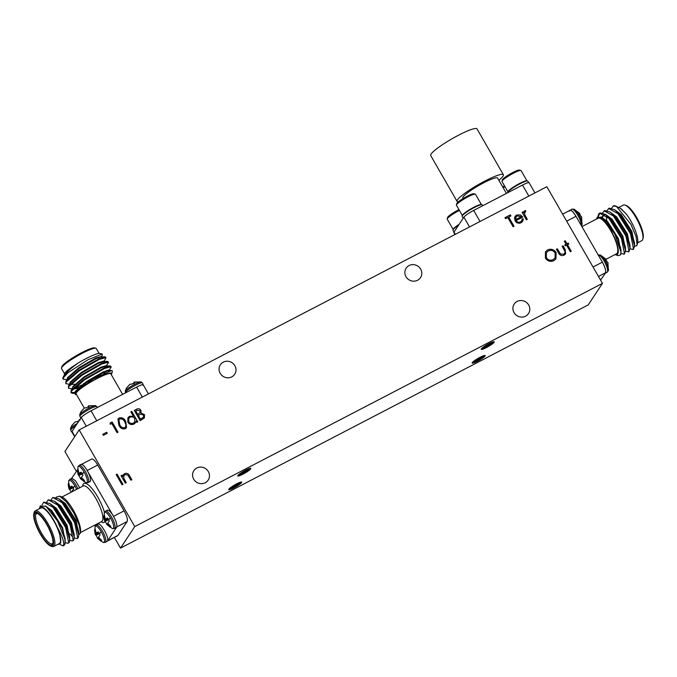 <?xml version="1.0" encoding="UTF-8"?>
<svg xmlns="http://www.w3.org/2000/svg" width="677" height="677" viewBox="0 0 677 677"><rect width="100%" height="100%" fill="white"/><g stroke="black" fill="none" stroke-linecap="round" stroke-linejoin="round"><path stroke-width="1.02" d="M85.971 482.684L88.154 482.608A9.732 2.691 62.5 0 0 88.467 482.32A9.732 2.691 62.5 0 0 85.344 471.437A9.732 2.691 62.5 0 0 79.175 465.336L77.855 467.079A9.199 2.539 62.5 0 1 84.151 472.148A9.199 2.539 62.5 0 1 85.971 482.684L80.275 478.563M78.109 470.219L77.432 470.388A6.668 1.845 62.5 0 1 77.973 469.44A6.668 1.845 62.5 0 1 78.067 469.432L78.972 473.291L81.105 472.157A6.668 1.845 62.5 0 1 82.061 473.672A6.668 1.845 62.5 0 1 82.924 475.313L81.367 477.463L84.388 480.416A6.668 1.845 62.5 0 1 84.202 481.127A6.668 1.845 62.5 0 1 84.109 481.237A6.668 1.845 62.5 0 1 83.753 481.381L80.715 478.656M80.512 478.36A6.668 1.845 62.5 0 1 79.759 477.141A6.668 1.845 62.5 0 1 78.896 475.491L82.949 473.621M112.323 528.517L114.506 528.441A9.732 2.691 62.5 0 0 114.819 528.153A9.732 2.691 62.5 0 0 111.697 517.27A9.732 2.691 62.5 0 0 105.527 511.169L104.207 512.912A9.199 2.539 62.5 0 1 110.503 517.981A9.199 2.539 62.5 0 1 112.323 528.517L106.627 524.387M104.47 516.052L103.784 516.221A6.668 1.845 62.5 0 1 104.326 515.273A6.668 1.845 62.5 0 1 104.419 515.256L105.324 519.115L107.457 517.981A6.668 1.845 62.5 0 1 108.413 519.496A6.668 1.845 62.5 0 1 109.276 521.146L107.719 523.296L110.74 526.249A6.668 1.845 62.5 0 1 110.554 526.951A6.668 1.845 62.5 0 1 110.461 527.07A6.668 1.845 62.5 0 1 110.106 527.214L107.068 524.489M106.864 524.184A6.668 1.845 62.5 0 1 106.12 522.974A6.668 1.845 62.5 0 1 105.248 521.324L109.302 519.454M77.838 488.743A9.732 2.691 62.5 0 0 76.129 485.358A9.732 2.691 62.5 0 0 69.959 479.257L68.639 481A9.199 2.539 62.5 0 1 74.944 486.069A9.199 2.539 62.5 0 1 76.611 489.386M68.902 484.14L68.225 484.309A6.668 1.845 62.5 0 1 68.758 483.361A6.668 1.845 62.5 0 1 68.859 483.344L69.756 487.203L71.897 486.069A6.668 1.845 62.5 0 1 72.854 487.584A6.668 1.845 62.5 0 1 73.717 489.234L72.27 490.588L72.304 491.629M71.237 492.179A6.668 1.845 62.5 0 1 70.552 491.062A6.668 1.845 62.5 0 1 69.689 489.412L73.734 487.542M103.107 542.438L105.299 542.362A9.732 2.691 62.5 0 0 105.604 542.074A9.732 2.691 62.5 0 0 102.481 531.191A9.732 2.691 62.5 0 0 96.32 525.09L95 526.833A9.199 2.539 62.5 0 1 101.296 531.894A9.199 2.539 62.5 0 1 103.107 542.438L97.42 538.308M95.254 529.964L94.577 530.142A6.668 1.845 62.5 0 1 95.11 529.186A6.668 1.845 62.5 0 1 95.212 529.177L96.109 533.036L98.25 531.902A6.668 1.845 62.5 0 1 99.206 533.417A6.668 1.845 62.5 0 1 100.069 535.067L98.512 537.208L101.533 540.17A6.668 1.845 62.5 0 1 101.347 540.872A6.668 1.845 62.5 0 1 101.245 540.991A6.668 1.845 62.5 0 1 100.898 541.126L97.86 538.401M97.657 538.105A6.668 1.845 62.5 0 1 96.904 536.886A6.668 1.845 62.5 0 1 96.041 535.245L100.086 533.366M581.467 225.847L582 224.756A9.199 2.539 -117.5 0 0 578.877 214.897A9.199 2.539 -117.5 0 0 573.893 209.151L579.58 213.272M581.526 216.648L581.729 217.283L580.959 216.344A6.668 1.845 -117.5 0 0 580.096 214.694A6.668 1.845 -117.5 0 0 579.14 213.179L579.343 213.475M579.14 213.179L579.605 213.306M598.231 254.992A9.732 2.691 -117.5 0 1 604.222 261.161A9.732 2.691 -117.5 0 1 607.345 272.044A9.732 2.691 -117.5 0 1 607.041 272.332L608.361 270.58A9.199 2.539 -117.5 0 0 605.23 260.73A9.199 2.539 -117.5 0 0 600.245 254.975L605.932 259.105M607.878 262.481L608.081 263.108L607.311 262.177A6.668 1.845 -117.5 0 0 606.448 260.527A6.668 1.845 -117.5 0 0 605.492 259.012L605.695 259.308M605.492 259.012L605.957 259.139M77.415 423.32A9.199 1.337 150.1 0 0 70.501 428.6L71.804 425.588A6.668 0.973 150.1 0 1 71.838 425.537A6.668 0.973 150.1 0 1 72.38 424.936L75.198 421.856L77.06 421.729A6.668 0.973 150.1 0 1 78.676 420.84A6.668 0.973 150.1 0 1 79.243 420.552M80.901 418.039L79.894 416.279A9.732 1.422 150.1 0 1 80.03 415.746A9.732 1.422 150.1 0 1 90.007 408.891A9.732 1.422 150.1 0 1 96.769 406.572L95.474 405.616A9.199 1.337 150.1 0 0 89.279 407.926A9.199 1.337 150.1 0 0 79.717 414.679L81.02 411.667A6.668 0.973 150.1 0 1 81.054 411.616A6.668 0.973 150.1 0 1 81.587 411.015L84.413 407.935L86.267 407.808A6.668 0.973 150.1 0 1 87.883 406.919A6.668 0.973 150.1 0 1 89.415 406.175L88.433 405.853L88.729 406.496M125.592 392.821L125.457 392.584A9.732 1.422 150.1 0 1 125.592 392.051A9.732 1.422 150.1 0 1 135.569 385.196A9.732 1.422 150.1 0 1 142.331 382.886L141.044 381.93A9.199 1.337 150.1 0 0 134.841 384.24A9.199 1.337 150.1 0 0 125.279 390.993L126.582 387.972A6.668 0.973 150.1 0 1 126.616 387.921A6.668 0.973 150.1 0 1 127.158 387.329L129.976 384.24L131.837 384.113A6.668 0.973 150.1 0 1 133.454 383.224A6.668 0.973 150.1 0 1 134.977 382.48L133.995 382.166L134.291 382.801M51.334 499.474L52.798 497.468L62.132 502.681L74.648 522.754L77.72 537.97L77.068 538.621L74.242 538.003M52.798 497.468L58.823 498.771L62.699 502.393L75.215 522.458L78.769 534.974L78.287 537.682L77.068 538.621M62.885 545.84L63.672 544.723C64.103 541.507 61.988 535.71 57.333 527.332A20.995 5.797 -117.5 0 0 39.782 507.733A20.995 5.797 -117.5 0 0 39.384 508.672L40.315 505.821L46.036 506.396L57.452 520.884L64.797 538.926A23.856 6.592 62.5 0 1 64.34 544.926A23.856 6.592 62.5 0 1 63.587 545.637A23.856 6.592 62.5 0 1 62.885 545.84L59.474 544.173M64.797 538.926L65.204 542.023L64.73 544.731L63.587 545.637M42.152 504.737L43.751 502.173L53.085 507.386L65.61 527.451L68.682 542.675L68.03 543.326L65.204 542.7M43.751 502.173L49.785 503.468L53.652 507.09L66.177 527.163L69.723 539.679L69.249 542.379L68.03 543.326M46.815 501.826L48.279 499.821L57.613 505.034L70.129 525.107L73.201 540.322L72.549 540.974L69.723 540.356M48.279 499.821L54.304 501.124L58.171 504.737L70.696 524.81L74.25 537.326L73.768 540.026L72.549 540.974M53.686 546.483L59.381 543.521A20.039 5.534 -117.5 0 0 60.016 542.929A20.039 5.534 -117.5 0 0 54.329 521.84A20.039 5.534 -117.5 0 0 40.891 507.962L35.196 510.923A20.039 5.534 62.5 0 1 48.634 524.802A20.039 5.534 62.5 0 1 54.321 545.89A20.039 5.534 62.5 0 1 53.686 546.483A20.039 5.534 62.5 0 1 51.884 546.466L50.716 546.043A19.083 5.272 -117.5 0 0 53.043 545.493A19.083 5.272 -117.5 0 0 46.916 524.15A19.083 5.272 -117.5 0 0 34.214 512.751A19.083 5.272 -117.5 0 0 33.85 513.606A19.083 5.272 -117.5 0 0 38.953 531.555A19.083 5.272 -117.5 0 0 50.716 546.043M33.85 513.606L34.172 512.404A20.039 5.534 62.5 0 1 34.561 511.516A20.039 5.534 62.5 0 1 35.196 510.923M59.559 496.139L61.869 496.977A20.995 5.797 62.5 0 1 74.808 512.912A20.995 5.797 62.5 0 1 80.419 532.655L79.167 525.056L73.869 512.904L66.397 501.818L59.559 496.139L56.123 497.214M80.318 532.977A20.995 5.797 62.5 0 1 80.021 533.586M78.76 534.796L80.25 533.298M37.582 513.496A16.984 4.697 -117.5 0 0 36.609 513.631A16.984 4.697 -117.5 0 0 36.067 514.131A16.984 4.697 -117.5 0 0 40.882 532.004A16.984 4.697 -117.5 0 0 52.281 543.766A16.984 4.697 -117.5 0 0 52.814 543.267A16.984 4.697 -117.5 0 0 52.95 543.047M52.476 544.511A17.94 4.959 62.5 0 1 40.535 533.798A17.94 4.959 62.5 0 1 34.781 513.741A17.94 4.959 62.5 0 1 36.964 513.225A17.94 4.959 62.5 0 1 48.025 526.833A17.94 4.959 62.5 0 1 52.823 543.707A17.94 4.959 62.5 0 1 52.476 544.511M88.154 482.608L90.312 481.364C91.006 479.765 90.269 476.71 88.12 472.216C84.811 466.182 82.34 463.66 80.707 464.667M105.299 542.362L107.448 541.109L116.664 527.188C117.392 524.633 116.021 520.461 112.534 514.681C109.919 510.881 108.1 509.485 107.059 510.492M79.683 487.787L75.528 480.788L71.923 478.241L71.5 478.588L77.432 469.914M107.694 540.432L107.685 540.449C108.794 536.049 99.511 520.952 97.843 524.413M245.573 470.236A7.515 1.092 150.1 0 0 237.762 475.939A7.515 1.092 150.1 0 0 242.984 474.154A7.515 1.092 150.1 0 0 250.795 468.45A7.515 1.092 150.1 0 0 245.573 470.236M238.169 475.161A7.515 1.092 150.1 0 0 242.51 473.333A7.515 1.092 150.1 0 0 249.923 468.408M238.922 474.467A6.008 0.872 150.1 0 0 242.772 472.944A6.008 0.872 150.1 0 0 248.933 468.712M236.51 483.937A7.515 1.092 150.1 0 0 228.699 489.64A7.515 1.092 150.1 0 0 233.92 487.846A7.515 1.092 150.1 0 0 241.723 482.151A7.515 1.092 150.1 0 0 236.51 483.937M229.097 488.862A7.515 1.092 150.1 0 0 233.447 487.034A7.515 1.092 150.1 0 0 240.851 482.109M229.858 488.168A6.008 0.872 150.1 0 0 233.709 486.645A6.008 0.872 150.1 0 0 239.87 482.405M489.031 343.637A7.515 1.092 150.1 0 0 481.22 349.34A7.515 1.092 150.1 0 0 486.441 347.555A7.515 1.092 150.1 0 0 494.252 341.851A7.515 1.092 150.1 0 0 489.031 343.637M481.626 348.57A7.515 1.092 150.1 0 0 485.968 346.734A7.515 1.092 150.1 0 0 493.381 341.809M482.379 347.868A6.008 0.872 150.1 0 0 486.23 346.345A6.008 0.872 150.1 0 0 492.391 342.113M479.968 357.338A7.515 1.092 150.1 0 0 472.157 363.041A7.515 1.092 150.1 0 0 477.378 361.256A7.515 1.092 150.1 0 0 485.181 355.552A7.515 1.092 150.1 0 0 479.968 357.338M472.554 362.271A7.515 1.092 150.1 0 0 476.904 360.435A7.515 1.092 150.1 0 0 484.309 355.51M473.316 361.569A6.008 0.872 150.1 0 0 477.167 360.046A6.008 0.872 150.1 0 0 483.327 355.814M193.69 479.189A8.589 8.158 33.5 0 0 208.177 480.12A8.589 8.158 33.5 0 0 208.338 471.573A8.589 8.158 33.5 0 0 193.859 470.642A8.589 8.158 33.5 0 0 193.69 479.189M514.029 312.613A8.589 8.158 33.5 0 0 528.517 313.544A8.589 8.158 33.5 0 0 528.678 304.997A8.589 8.158 33.5 0 0 514.19 304.066A8.589 8.158 33.5 0 0 514.029 312.613M220.203 373.323A8.589 8.158 33.5 0 0 234.691 374.254A8.589 8.158 33.5 0 0 234.851 365.707A8.589 8.158 33.5 0 0 220.363 364.776A8.589 8.158 33.5 0 0 220.203 373.323M405.997 276.707A8.589 8.158 33.5 0 0 420.485 277.638A8.589 8.158 33.5 0 0 420.645 269.091A8.589 8.158 33.5 0 0 406.166 268.16A8.589 8.158 33.5 0 0 405.997 276.707M569.306 211.148L571.701 209.227L573.893 209.151M569.552 210.471C571.176 209.472 573.647 211.986 576.965 218.019L601.388 260.476C604.857 266.264 606.228 270.436 605.5 273L600.575 280.134M625.116 205.123L626.284 205.546A19.083 5.272 62.5 0 1 638.047 220.025A19.083 5.272 62.5 0 1 643.15 237.982L642.828 239.176A20.039 5.534 -117.5 0 0 637.472 220.33A20.039 5.534 -117.5 0 0 625.116 205.123A20.039 5.534 -117.5 0 0 623.314 205.106L618.939 207.382M637.641 242.831L641.804 240.665A20.039 5.534 -117.5 0 0 642.439 240.073A20.039 5.534 -117.5 0 0 642.828 239.176M615.046 254.577A20.995 5.797 -117.5 0 0 615.131 254.611A20.995 5.797 -117.5 0 0 617.686 254.002A20.995 5.797 -117.5 0 0 610.95 230.535A20.995 5.797 -117.5 0 0 596.979 217.994A20.995 5.797 -117.5 0 0 596.581 218.933A20.995 5.797 -117.5 0 0 596.555 219.018M596.649 218.713L597.139 217.419L602.64 217.96L614.834 234.107L620.995 252.14L620.547 254.882L618.016 255.652L615.131 254.611M581.915 226.626L598.087 218.222A20.039 5.534 62.5 0 1 611.534 232.101A20.039 5.534 62.5 0 1 617.221 253.19A20.039 5.534 62.5 0 1 616.578 253.782L605.763 259.401M615.562 205.969L620.707 208.55L626.386 214.093A20.995 5.797 62.5 0 1 637.616 242.916L637.091 244.846L636.101 236.62L630.956 224.425L616.383 206.341A23.856 6.592 -117.5 0 0 615.562 205.969A23.856 6.592 -117.5 0 0 613.413 205.952A23.856 6.592 -117.5 0 0 613.286 206.028M634.594 246.301L636.685 245.759L637.091 244.846M620.927 253.621L624.414 254.01L625.548 250.651L621.994 238.135L609.478 218.07L605.602 214.448L600.135 212.857L598.713 213.907L597.816 216.708M599.864 213.018L598.383 216.454M623.847 254.307L624.499 253.655L621.427 238.431L608.911 218.366L599.577 213.145M616.383 206.341L613.134 206.096L611.678 208.101M630.067 248.984L633.452 249.305L634.586 245.954L631.032 233.438L618.516 213.365L614.648 209.752L609.182 208.152L607.159 210.454M632.885 249.601L633.545 248.95L630.465 233.734L617.949 213.661L608.615 208.448M625.54 251.328L628.933 251.658L630.067 248.307L626.513 235.791L613.997 215.718L610.121 212.096L604.663 210.505L602.64 212.806M628.366 251.954L629.026 251.302L625.946 236.078L613.43 216.014L604.096 210.801M458.964 209.633A9.893 1.439 150.1 0 0 449.071 215.802A9.893 1.439 150.1 0 0 447.624 217.435L447.209 218.899A10.993 1.599 150.1 0 0 447.226 219.162L453.192 229.537A10.993 1.599 150.1 0 1 454.783 227.455A10.993 1.599 150.1 0 1 459.124 224.358M459.412 210.429A10.993 1.599 150.1 0 0 448.826 217.089A10.993 1.599 150.1 0 0 447.209 218.899M458.507 225.289A11.585 1.684 150.1 0 0 454.631 228.115A11.585 1.684 150.1 0 0 452.947 230.298L453.988 232.118M504.526 185.938A9.893 1.439 150.1 0 0 502.672 186.903M504.983 186.734A10.993 1.599 150.1 0 0 503.129 187.698M506.413 193.41L497.587 178.051A20.039 2.92 150.1 0 0 481.22 184.127A20.039 2.92 150.1 0 0 463.127 196.922A20.039 2.92 150.1 0 0 462.84 198.031L463.119 198.513M498.864 180.285A26.716 3.893 150.1 0 0 502.994 176.198A26.716 3.893 150.1 0 0 503.375 174.725L477.023 128.892A26.716 3.893 150.1 0 0 455.206 136.991A26.716 3.893 150.1 0 0 431.08 154.06A26.716 3.893 150.1 0 0 430.699 155.532L457.051 201.357A26.716 3.893 150.1 0 0 458.414 201.78M503.375 174.725A26.716 3.893 150.1 0 0 481.559 182.824A26.716 3.893 150.1 0 0 457.432 199.884A26.716 3.893 150.1 0 0 457.051 201.357M482.752 205.715L482.244 204.826A11.585 1.684 150.1 0 0 474.738 207.306A11.585 1.684 150.1 0 0 463.838 214.194A11.585 1.684 150.1 0 0 462.154 216.386L463.203 218.197M476.82 208.795A11.585 1.684 150.1 0 0 473.79 210.378L522.382 185.109A11.585 1.684 150.1 0 0 519.352 186.683M481.465 204.666A10.993 1.599 150.1 0 0 481.457 204.657A10.993 1.599 150.1 0 0 477.268 205.622A10.993 1.599 150.1 0 0 463.999 213.543A10.993 1.599 150.1 0 0 462.399 215.616A10.993 1.599 150.1 0 0 462.408 215.624L456.433 205.241A10.993 1.599 150.1 0 1 456.425 204.979A10.993 1.599 150.1 0 1 458.033 203.168A10.993 1.599 150.1 0 1 467.68 196.99A10.993 1.599 150.1 0 1 475.271 194.138A10.993 1.599 150.1 0 1 475.491 194.282L481.457 204.657M475.271 194.138L473.798 193.757A9.893 1.439 150.1 0 0 466.969 196.33A9.893 1.439 150.1 0 0 458.287 201.89A9.893 1.439 150.1 0 0 456.831 203.515L456.425 204.979M528.669 182.629L527.815 181.14A11.585 1.684 150.1 0 0 520.3 183.619A11.585 1.684 150.1 0 0 509.4 190.499A11.585 1.684 150.1 0 0 507.716 192.691L507.742 192.725M527.028 180.971A10.993 1.599 150.1 0 0 527.028 180.962A10.993 1.599 150.1 0 0 522.839 181.927A10.993 1.599 150.1 0 0 509.561 189.848A10.993 1.599 150.1 0 0 507.962 191.921A10.993 1.599 150.1 0 0 507.97 191.929L502.004 181.546A10.993 1.599 150.1 0 1 501.987 181.284A10.993 1.599 150.1 0 1 503.595 179.473A10.993 1.599 150.1 0 1 513.251 173.304A10.993 1.599 150.1 0 1 520.841 170.443A10.993 1.599 150.1 0 1 521.062 170.587L527.028 180.962M520.841 170.443L519.369 170.062A9.893 1.439 150.1 0 0 512.531 172.635A9.893 1.439 150.1 0 0 503.849 178.195A9.893 1.439 150.1 0 0 502.402 179.82L501.987 181.284M72.05 432.197L71.889 431.52L81.257 417.514C82.729 415.754 85.987 413.52 91.04 410.795L134.926 387.972C140.892 384.798 143.668 383.893 143.262 385.272M80.918 418.022L81.096 417.599C83.051 415.416 86.927 412.86 92.707 409.923M142.331 382.886L143.372 385.078M61.463 367.975L61.827 366.706A19.083 2.784 -29.9 0 1 62.123 366.113A19.083 2.784 -29.9 0 1 78.126 354.604A19.083 2.784 -29.9 0 1 94.552 347.885L95.829 348.215A20.039 2.92 150.1 0 0 78.583 355.264A20.039 2.92 150.1 0 0 61.776 367.349A20.039 2.92 150.1 0 0 61.463 367.975A20.039 2.92 150.1 0 0 61.489 368.457L64.467 373.636M99.079 353.419L96.236 348.477A20.039 2.92 150.1 0 0 95.829 348.215M111.282 374.635A20.995 3.055 150.1 0 0 111.35 374.533A20.995 3.055 150.1 0 0 111.68 373.873A20.995 3.055 150.1 0 0 95.855 379.01A20.995 3.055 150.1 0 0 75.553 393.142A20.995 3.055 150.1 0 0 75.68 394.581A20.995 3.055 150.1 0 0 76.535 394.615M75.68 394.581L75.079 392.736L92.918 379.095L111.68 370.497L112.45 371.14L111.68 373.873M84.261 408.045L76.078 393.828A20.039 2.92 -29.9 0 1 76.366 392.719A20.039 2.92 -29.9 0 1 94.458 379.924A20.039 2.92 -29.9 0 1 110.825 373.848L122.622 394.369M101.161 357.024L102.354 355.044L102.21 354.046L88.044 359.707L68.149 372.595A23.856 3.478 150.1 0 0 63.232 377.224A23.856 3.478 150.1 0 0 62.859 377.969A23.856 3.478 150.1 0 0 62.859 378.468L65.22 373.569L72.202 366.926C68.25 369.667 65.771 371.775 64.755 373.247L64.273 374.906M63.41 376.573C65.72 372.875 70.882 368.203 78.887 362.567A20.995 3.055 -29.9 0 1 99.934 353.453L102.21 354.046M108.523 371.275L110.977 367.399L111.121 366.714L110.165 365.927L104.165 367.924L84.261 379.255L71.093 390.468L71.068 392.77L72.811 393.354L74.893 393.083M111.121 366.714L104.495 368.491L84.591 379.831L71.297 391.255L71.068 392.77M68.149 372.595L63.452 377.614L63.223 379.128L66.888 379.679M103.776 361.569L105.747 358.311L105.57 357.05L98.944 358.827L79.031 370.167L65.864 381.379L65.838 383.673L69.503 384.231M105.891 357.617L99.265 359.402L79.361 370.734L66.067 382.158L65.838 383.673M105.053 367.535L108.362 362.855L108.506 362.161L107.55 361.383L101.558 363.38L81.646 374.711L68.479 385.924L68.453 388.217L72.117 388.776M108.506 362.161L101.88 363.947L81.976 375.278L68.682 386.711L68.453 388.217M62.859 378.468L63.223 379.128M83.356 383.783L88.061 381.54M94.306 378.231L106.695 370.437M73.903 388.124L83.677 384.35M103.784 373.255L108.337 369.997M70.967 392.448L74.935 392.432M78.887 362.567L72.202 366.926M134.935 387.972L136.61 387.1M71.965 432.053L72.388 430.919M142.339 397.069L136.602 387.1C141.468 384.671 143.634 384.087 143.092 385.357M104.935 356.838L101.118 356.897L95.973 358.666L79.006 368.474L67.835 378.113L65.864 381.379M107.55 361.383L103.733 361.442L98.588 363.21L81.621 373.019L70.45 382.657L68.479 385.924M70.391 384.494L74.732 384.248M110.165 365.927L106.348 365.995L101.203 367.755L84.236 377.571L73.065 387.202L71.093 390.468M73.006 389.047L79.768 388.039M111.68 370.497L108.963 370.539L103.818 372.308L86.851 382.116L75.079 392.736M64.755 373.247L64.899 375.134M101.601 357.058L101.271 356.491L95.652 358.099L78.684 367.907L67.37 377.791L67.514 379.687M104.216 361.611L103.886 361.036L98.267 362.644L81.299 372.452L69.985 382.336L70.129 384.231M106.831 366.155L106.501 365.588L100.881 367.188L83.906 376.996L72.6 386.889L72.744 388.776M73.328 388.7L79.945 387.286M109.073 370.539L103.496 371.741L86.521 381.549L75.206 391.433L75.054 392.787M79.911 419.537L79.217 419.774L80.208 420.087M79.353 419.698L79.437 420.248M79.167 429.92L134.748 526.579L602.445 283.384L546.864 186.725L79.167 429.92L64.924 451.449L76.425 471.446M528.847 196.093L522.492 185.049A9.546 1.388 -29.9 0 1 529.126 182.773L534.948 192.911M463.872 217.182A11.585 1.684 150.1 0 0 463.263 218.112L463.914 217.139A9.546 1.388 -29.9 0 1 473.68 210.429L480.027 221.472M454.986 234.496L453.886 232.592A9.546 1.388 -29.9 0 1 454.03 232.059L455.325 234.318M454.665 231.102A11.585 1.684 150.1 0 0 454.047 232.033L463.263 218.112M626.386 214.093L620.242 208.211M601.379 260.484L602.344 262.168C605.12 267.297 606.143 270.851 605.407 272.831L605.069 273.347L605.5 273M569.645 210.64C570.914 209.591 573.03 211.486 576 216.335L576.965 218.019M569.856 210.403L562.638 214.152M622.146 209.633L620.707 208.55M634.586 245.954L634.484 242.628L631.362 231.856L620.547 214.744L614.648 209.752M630.067 248.307L629.965 244.981L626.843 234.208L616.028 217.089L610.121 212.096M606.389 215.845L606.677 220.584M625.548 250.651L625.446 247.333L622.324 236.561L611.5 219.441L605.602 214.448M605.204 214.863L603.419 215.024L602.031 217.165M620.995 252.14L620.927 249.686L617.805 238.905L606.981 221.794L602.64 217.96M634.552 244.71L631.929 231.559L621.114 214.448L614.809 209.87M630.025 247.063L627.41 233.912L616.586 216.801L610.29 212.223M606.905 216.31L606.905 217.165M620.064 246.826L620.657 247.452M625.506 249.415L622.891 236.265L612.067 219.145L605.771 214.575M603.715 214.905L602.496 217.368M620.987 251.759L618.372 238.617L607.548 221.497L600.854 216.86M520.427 221.895L521.747 220.719L522.255 218.899L523.313 218.908L522.686 221.362L521.07 222.758C518.633 223.765 516.653 223.131 515.121 220.854L514.537 217.909L515.121 216.327L516.644 215.007L520.478 214.922L522.779 217.097L516.128 220.55C517.236 222.174 518.675 222.615 520.427 221.895L521.73 220.744M122.063 484.842L116.182 474.611L117.096 474.137L122.977 484.368L122.063 484.842M130.864 411.861L131.77 411.388L137.803 421.881L136.898 422.355L136.153 421.06L135.535 422.668L133.936 424.064C131.448 425.071 129.409 424.454 127.818 422.186L127.936 417.701L129.51 416.313L133.428 416.321L130.864 411.861L131.77 411.388M110.233 424.293L110.224 422.93L112.103 421.957L117.984 432.188L117.07 432.662L111.798 423.48L110.233 424.293M545.408 258.123L545.467 251.819L547.566 249.948C551.027 248.493 553.862 249.348 556.071 252.513L555.978 258.783L553.837 260.662C550.409 262.084 547.6 261.229 545.408 258.123M566.057 244.253L564.322 241.24L565.236 240.767L566.971 243.779L568.274 243.102L568.807 244.016L567.504 244.702L571.27 251.26L570.356 251.734L566.59 245.176L565.287 245.853L564.753 244.93L566.057 244.253L564.77 244.956M103.378 435.353L102.777 434.304L106.687 432.273L107.288 433.322L103.378 435.353M558.466 252.843L556.409 249.271L557.323 248.797L560.463 253.934L563.594 254.222L564.694 253.283L565.041 251.658L562.147 246.293L563.061 245.81L565.151 249.458L565.633 253.875L564.119 255.144C561.622 256.168 559.744 255.398 558.466 252.843M125.321 483.15L121.022 475.669L121.936 475.195L122.715 476.54L123.307 474.805L124.686 473.595C126.921 472.859 128.579 473.646 129.645 475.939L131.837 479.756L130.932 480.23L127.818 475.068L125.059 474.594L124.035 475.508L123.671 477.886L126.235 482.676L125.321 483.15M125.321 428.71C122.368 429.362 120.201 428.16 118.83 425.105L117.95 419.004L119.135 417.963C122.114 417.277 124.314 418.462 125.736 421.517L126.531 427.636L125.321 428.71M140.156 420.662L134.274 410.431L136.255 409.399C138.074 408.299 139.64 408.586 140.943 410.254L141.019 413.038L144.48 414.637L144.421 417.929L140.156 420.662M525.09 211.808L524.54 214.186L527.298 219.348L526.384 219.822L522.085 212.35L522.999 211.876L523.626 212.976L524.049 211.427L525.674 210.64L525.631 211.698L524.675 212.189M507.801 217.562L505.584 218.713L504.983 217.664L510.331 214.88L510.932 215.929L508.715 217.08L513.995 226.262L513.081 226.736L507.801 217.562M114.362 537.428L120.506 548.108L588.195 304.912L602.445 283.384M81.579 464.304L91.683 459.048A9.546 2.64 62.5 0 1 97.725 465.031L87.198 470.507M113.55 516.331L124.077 510.864L97.725 465.031M124.077 510.864A9.546 2.64 62.5 0 1 127.141 521.527L116.799 526.909M107.592 540.821L117.933 535.448L127.141 521.527M117.933 535.448A9.546 2.64 62.5 0 1 117.629 535.735L107.525 540.982M134.748 526.579L120.506 548.108M102.786 434.329L106.687 432.273M106.653 432.315L107.245 433.339M564.339 241.266L565.236 240.767M565.202 240.817L566.971 243.779M566.937 243.83L568.274 243.102M568.24 243.153L568.756 244.042M571.227 251.277L567.504 244.702M556.426 249.297L557.323 248.797M557.289 248.848L560.463 253.934M560.438 253.985L563.594 254.222M563.56 254.273L564.694 253.283M562.164 246.318L563.061 245.81M563.027 245.861L565.151 249.458M565.117 249.5L565.617 253.9M545.45 251.844L547.566 249.948M547.532 249.999C550.993 248.544 553.828 249.398 556.037 252.563L556.071 252.513M556.037 252.563L555.961 258.809M553.16 259.68L555.089 257.945L555.157 252.986C553.346 250.465 551.027 249.796 548.218 250.981L546.39 252.648L546.28 257.692C548.082 260.196 550.376 260.857 553.16 259.68L555.089 257.945M546.28 257.692L546.314 257.641C548.116 260.146 550.409 260.814 553.194 259.63M546.39 252.648L546.314 257.641M121.039 475.694L121.936 475.195M121.902 475.246L122.715 476.54M123.29 474.831L124.686 473.595M124.653 473.646C126.895 472.91 128.545 473.697 129.612 475.99L131.795 479.781M124.035 475.508L123.671 477.886M123.637 477.937L126.184 482.693M110.224 422.964L112.103 421.957M112.069 422.008L117.942 432.214M117.933 419.029L119.135 417.963M119.101 418.005C122.08 417.328 124.28 418.513 125.71 421.568L125.736 421.517M125.71 421.568L126.514 427.661M124.712 427.695L125.584 426.891L125.922 424.758L124.822 421.983C123.764 419.605 122.072 418.614 119.77 418.995L118.915 419.782L119.711 424.682C120.726 427.094 122.393 428.101 124.712 427.695L125.567 426.916M118.915 419.782L119.736 424.631C120.76 427.043 122.427 428.05 124.746 427.652M131.744 411.438L137.761 421.906M135.518 422.693L136.153 421.06M127.919 417.726L129.51 416.313M129.476 416.363L133.428 416.321M133.403 423.176L134.706 421.991L134.757 418.631C133.53 416.88 131.964 416.414 130.052 417.227L128.774 418.378L128.706 421.771C129.942 423.48 131.507 423.946 133.403 423.176L134.706 421.991M128.706 421.771L128.74 421.729C129.976 423.43 131.541 423.895 133.437 423.125M128.774 418.378L128.74 421.729M134.283 410.457L136.221 409.45C138.049 408.349 139.606 408.637 140.909 410.304L140.943 410.254M140.909 410.304L141.019 413.038M140.985 413.088L144.48 414.637M144.446 414.688L144.404 417.954M141.73 418.513L143.482 417.167L143.566 415.111L140.85 414.146L138.277 415.331L140.427 419.181L143.465 417.193M138.252 414.011L139.978 412.691L140.046 410.744L137.025 410.364L135.789 411.007L137.643 414.332L139.97 412.716M137.643 414.332L138.286 413.96M135.789 411.007L137.676 414.282M140.427 419.181L141.764 418.462M138.277 415.331L140.461 419.139M116.19 474.636L117.096 474.137M117.062 474.188L122.926 484.393M522.094 212.375L522.999 211.876M522.966 211.926L523.626 212.976M524.032 211.452L524.734 210.801M524.7 210.852L525.674 210.64M525.64 210.691L525.597 211.698M525.056 211.859L524.54 214.186M524.506 214.237L527.248 219.373M522.255 218.95L523.313 218.908M523.279 218.959L522.669 221.387M515.104 216.352L516.644 215.007M516.61 215.058L520.478 214.922M520.444 214.973L522.746 217.148M520.393 221.946C518.641 222.665 517.211 222.217 516.094 220.6L516.128 220.55M516.001 216.978L515.662 219.636L521.341 216.648L517.22 215.904L515.705 217.596L515.696 219.585L521.341 216.648M515.671 217.647L515.984 217.004M505 217.689L510.331 214.88M510.297 214.931L510.881 215.955M513.945 226.287L508.715 217.08M100.898 541.126L101.457 540.61M98.478 539.239L99.561 538.63M97.674 538.477L98.834 537.758M97.395 538.274L98.656 537.462M96.041 535.245L95.474 534.932L99.189 533.391M95.889 532.638L94.958 533.121L95.474 534.932L95.271 534.305L98.791 532.723M94.958 533.121L94.577 530.142M96.709 533.078L98.537 532.334M69.689 489.412L69.122 489.107L72.837 487.567M69.536 486.814L68.605 487.296L69.122 489.107L68.919 488.472L72.439 486.89M68.605 487.296L68.225 484.309M70.349 487.245L72.185 486.501M116.224 527.544L116.664 527.188M112.585 514.757L88.069 472.123M110.106 527.214L110.673 526.689M107.685 525.327L108.777 524.717M106.881 524.565L108.049 523.837M106.611 524.353L107.871 523.541M105.248 521.324L104.69 521.019L108.405 519.471M105.104 518.726L104.165 519.208L104.69 521.019L104.486 520.385L107.998 518.802M104.165 519.208L103.784 516.221M105.917 519.157L107.745 518.413M83.753 481.381L84.32 480.865M81.333 479.494L82.416 478.884M80.529 478.732L81.689 478.004M80.25 478.529L81.511 477.717M78.896 475.491L78.329 475.186L82.044 473.646M78.744 472.893L77.813 473.375L78.329 475.186L78.126 474.552L81.646 472.978M77.813 473.375L77.432 470.388M79.564 473.325L81.392 472.58M46.036 506.396L51.164 510.813L61.988 527.933L65.11 538.706L65.204 542.023M49.785 503.468L55.683 508.461L66.507 525.58L69.629 536.353L69.723 539.679M54.304 501.124L60.202 506.117L71.026 523.228L74.148 534.001L74.25 537.326M58.823 498.771L64.721 503.764L75.545 520.875L78.667 531.648L78.769 534.974M57.333 527.332L59.788 534.508C60.981 538.833 61.116 541.744 60.202 543.242L58.247 544.443M72.219 536.353L69.926 533.848M59.788 534.508L60.769 542.954L59.661 543.792M45.376 505.931L51.731 510.517L62.546 527.637L65.17 540.788M49.954 503.595L56.25 508.173L67.074 525.284L69.689 538.435M54.473 501.242L60.769 505.821L71.593 522.932L74.208 536.082M58.992 498.89L65.288 503.468L76.112 520.588L78.727 533.73M95.085 524.954L95.533 525.733M84.151 472.148A13.108 1.913 150.1 0 0 82.061 473.672M110.503 517.981A13.108 1.913 150.1 0 0 108.413 519.496M74.944 486.069A13.108 1.913 150.1 0 0 72.854 487.584M101.296 531.894A13.108 1.913 150.1 0 0 99.206 533.417M578.877 214.897A13.108 1.913 -29.9 0 1 580.096 214.694M581.247 225.458A9.732 2.691 -117.5 0 0 577.87 215.328A9.732 2.691 -117.5 0 0 571.701 209.227M605.23 260.73A13.108 1.913 -29.9 0 1 606.448 260.527M89.279 407.926A13.108 3.622 -117.5 0 0 87.883 406.919M134.841 384.24A13.108 3.622 -117.5 0 0 133.454 383.224M101.719 521.502L101.694 521.518A20.039 5.534 -117.5 0 0 102.329 520.926A20.039 5.534 -117.5 0 0 96.642 499.838A20.039 5.534 -117.5 0 0 83.203 485.959L83.212 485.968M105.121 521.298A21.943 6.068 62.5 0 1 104.901 521.713A21.943 6.068 62.5 0 1 101.127 521.815M82.636 486.255A21.943 6.068 62.5 0 1 83.254 484.072A21.943 6.068 62.5 0 1 93.468 490.461A21.943 6.068 62.5 0 1 104.444 512.286M75.858 425.664A9.732 1.422 150.1 0 0 70.823 429.658A9.732 1.422 150.1 0 0 70.679 430.2L71.745 432.053M91.04 410.795L96.769 420.764M86.267 426.222L81.257 417.514M72.05 431.427L74.893 436.377M469.525 226.939L463.897 217.148M605.407 272.831L598.46 276.453M593.027 267.009L602.352 262.168M576 216.335L566.674 221.184M61.954 497.011L83.203 485.959M79.175 465.336L81.02 464.38M105.527 511.169L107.372 510.213M69.959 479.257L71.804 478.3M96.32 525.09L98.157 524.125M596.581 218.933L596.708 218.459M96.769 406.572L97.319 407.529M143.236 384.832L148.449 393.896M71.914 431.96L74.656 436.733M109.446 370.7L109.115 370.133M75.359 393.329L75.037 392.753M74.8 393.32L72.811 393.354M125.457 392.584L125.279 390.993M141.044 381.93L134.097 382.09M79.894 416.279L79.717 414.679M95.474 405.616L88.535 405.785M70.679 430.2L70.501 428.6M607.041 272.332L605.221 273.271M598.053 255.06L600.245 254.975M608.361 270.58L607.929 262.608M582 224.756L581.577 216.784M95 526.833L95.423 534.805M68.639 481L69.071 488.972M104.207 512.912L104.63 520.884M114.506 528.441L116.351 527.485M77.855 467.079L78.278 475.051M80.445 532.562L101.694 521.518"/></g></svg>
